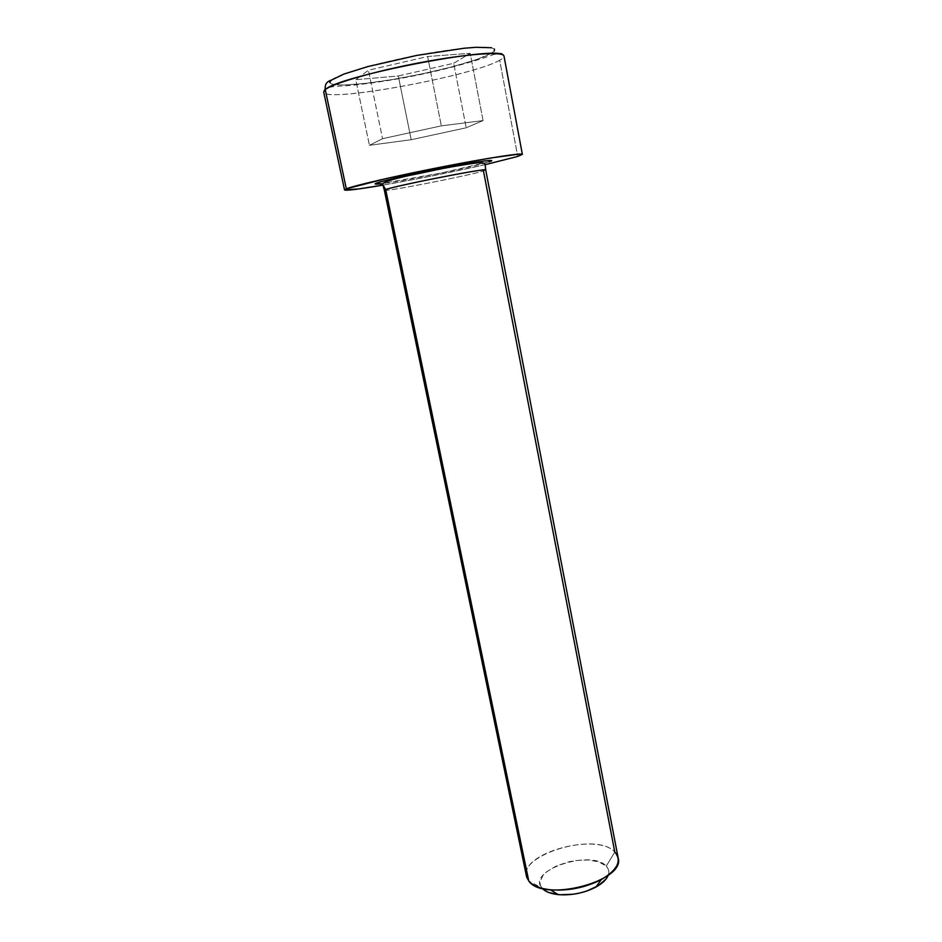 <?xml version="1.0" encoding="UTF-8"?>
<svg xmlns="http://www.w3.org/2000/svg" width="942" height="942" viewBox="0 0 942 942"><rect width="100%" height="100%" fill="white"/><g stroke="black" fill="none" stroke-linecap="round" stroke-linejoin="round"><path stroke-width="0.71" stroke-dasharray="4.71 3.53" d="M544.794 890.52L541.885 887.988L528.78 881.006L542.215 888.365M618.164 857.985L614.796 852.015L606.259 866.134C591.435 848.883 526.201 870.644 541.885 887.988L540.261 885.044L539.943 881.83L543.204 875.071L546.631 871.774L556.345 865.945L568.638 861.824L575.221 860.576L588.055 859.964L598.935 861.895L606.259 866.134L608.191 868.96L608.826 872.115L608.261 875.165C609.427 871.762 608.756 868.748 606.259 866.134L614.796 852.015L483.458 170.938L485.719 169.96M494.244 51.021L490.935 53.529C504.677 45.958 479.49 44.827 433.862 52.363C388.363 59.805 338.932 73.417 331.254 80.188C322.859 87.088 352.967 86.228 393.191 79.387C433.32 72.64 477.841 61.018 490.935 53.529L476.028 59.746L452.407 66.741L423.523 73.582L393.191 79.387L365.296 83.414L343.595 85.063L331.443 83.991L329.759 82.425M378.943 183.961L440.679 173.116L489.157 161.836C475.498 166.51 401.998 181.394 381.157 183.714M384.619 190.331C388.328 191.403 469.752 175.4 483.458 170.938C469.092 175.612 382.97 192.404 384.348 190.225M494.903 54.047C479.608 59.97 440.232 71.462 400.691 78.374C377.754 82.413 358.714 84.933 343.571 85.957C331.207 86.299 323.13 87.7 323.707 92.081C324.154 103.302 472.908 76.09 499.66 60.241L517.723 156.443L499.66 60.241C502.71 58.557 504.158 57.168 503.982 56.049C503.028 53.294 500.449 52.493 496.281 53.659M491.453 47.736L494.456 49.055M453.679 63.279L470.188 53.317L427.621 56.508L368.452 70.226L355.77 79.705L398.313 75.984L453.679 63.279L470.188 53.317L483.069 120.576L466.196 127.782L453.679 63.279L466.196 127.782L411.195 139.722L369.417 145.315L382.546 138.686L441.315 125.863L483.069 120.576L470.188 53.317L427.621 56.508L441.315 125.863L427.621 56.508L368.452 70.226L382.546 138.686L368.452 70.226L355.77 79.705L369.417 145.315L355.77 79.705L398.313 75.984L411.195 139.722L398.313 75.984L453.679 63.279M485.118 164.697C455.269 171.503 413.055 179.946 382.876 185.127L427.856 176.766L485.118 164.697M528.78 881.006C508.656 858.127 594.826 829.749 614.796 852.015C597.122 832.08 519.925 853.016 526.484 876.307M483.069 120.576L466.196 127.782L411.195 139.722L369.417 145.315L382.546 138.686L441.315 125.863L483.069 120.576M499.66 60.241C473.92 75.466 332.773 101.913 324.248 92.869"/><path stroke-width="1.41" d="M483.458 170.938L614.796 852.015C622.132 860.623 617.622 869.819 601.255 879.628C585.241 887.705 568.297 891.097 550.411 889.778C539.954 888.6 532.736 885.68 528.78 881.006C543.169 902.801 625.853 881.265 618.164 857.985L485.719 169.96C488.874 167.405 395.781 185.609 385.678 189.554L528.78 881.006L385.678 189.554L384.348 190.225L382.852 184.809C379.65 181.194 411.23 174.847 443.482 168.394C461.604 164.944 476.216 162.801 479.584 162.789C483.046 162.613 484.906 163.331 485.177 164.98L485.719 169.96M542.215 888.365C545.347 891.685 550.658 893.77 558.159 894.617C571.453 895.618 584.064 893.098 595.956 887.058C602.55 883.396 606.648 879.439 608.261 875.165L606.13 878.957L598.441 885.61L586.89 891.002L580.213 892.922L573.313 894.229L559.913 894.77L548.868 892.557L544.794 890.52M329.759 82.425L331.254 80.188C326.674 81.471 324.672 84.627 325.249 89.643C337.048 76.337 496.304 45.404 503.122 55.001M381.157 183.714C375.21 184.42 373.668 184.22 376.541 183.101L382.829 184.785L385.678 189.554L382.829 184.785L376.541 183.101L386.067 180.358L460.402 164.826L485.118 160.87L491.618 160.458L489.157 161.836C498.824 158.751 480.915 160.905 449.334 166.864C417.871 172.775 383.064 180.57 376.541 183.101L375.116 183.843L378.943 183.961M346.315 188.812C354.345 185.539 397.465 175.601 442.61 166.793C487.791 157.962 522.622 152.639 522.374 154.358L517.723 156.443L485.118 164.697L517.723 156.443L522.186 154.194L519.301 154.088L490.535 158.032L439.879 167.323L386.667 178.462L346.315 188.812L325.249 89.643L346.315 188.812L344.513 189.86L358.878 188.93L382.876 185.127C358.737 189.248 345.95 190.849 344.513 189.907L346.315 188.812M522.363 154.347L503.982 56.049C503.687 51.268 467.797 53.706 421.875 62.325C375.999 70.886 332.75 83.332 325.249 89.643L323.707 92.081L344.513 189.895M325.249 89.643C324.672 84.627 326.674 81.471 331.254 80.188L343.877 74.077L367.969 66.541L416.941 55.378L464.053 48.242L476.028 47.3L491.453 47.736M494.456 49.055L494.244 51.021M384.348 190.225L526.484 876.307L528.78 881.006M485.354 169.843C482.127 168.653 394.992 185.88 385.678 189.554M601.255 879.628L595.956 887.058M550.411 889.778L558.159 894.617M496.281 53.659L494.903 54.047"/></g></svg>
